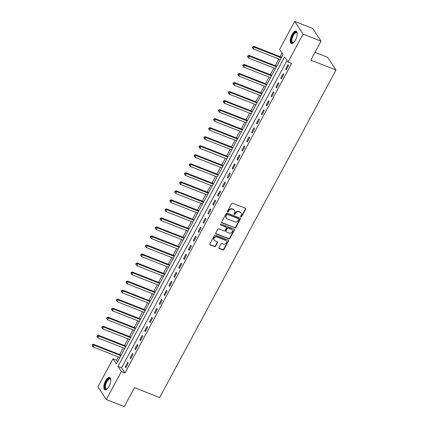 <?xml version="1.0" encoding="UTF-8"?>
<svg xmlns="http://www.w3.org/2000/svg" width="428" height="428" viewBox="0 0 428 428"><rect width="100%" height="100%" fill="white"/><g stroke="black" fill="none" stroke-linecap="round" stroke-linejoin="round"><path stroke-width="0.64" d="M240.841 217.033A0.583 0.508 146.7 0 0 241.601 216.729L245.656 209.201A0.835 0.728 146.7 0 0 245.33 208.211L232.623 203.22A0.835 0.728 146.7 0 0 231.537 203.653L227.482 211.186A0.583 0.508 146.7 0 0 227.707 211.876A0.583 0.508 146.7 0 0 228.472 211.571L228.996 210.597A2.664 2.333 146.7 0 1 232.474 209.217L233.533 209.634A2.664 2.333 146.7 0 1 234.539 210.437A2.664 2.333 146.7 0 1 234.571 212.786L234.046 213.765A0.583 0.508 146.7 0 0 235.036 214.15L235.561 213.176A2.664 2.333 146.7 0 1 239.043 211.796L240.097 212.213A2.664 2.333 146.7 0 1 241.103 213.016A2.664 2.333 146.7 0 1 241.135 215.37L240.611 216.343A0.583 0.508 146.7 0 0 240.841 217.033M240.547 216.659A0.583 0.508 146.7 0 0 241.376 216.386L245.431 208.853A0.835 0.728 146.7 0 0 245.506 208.313M227.418 211.496A0.583 0.508 146.7 0 0 228.247 211.229L228.771 210.255L228.996 210.597M233.982 214.08A0.583 0.508 146.7 0 0 234.811 213.807L235.336 212.834L235.561 213.176M105.513 380.931A6.618 2.728 111.4 0 1 109.691 377.453A6.618 2.728 111.4 0 1 109.033 386.291A6.618 2.728 111.4 0 1 104.855 389.769A6.618 2.728 111.4 0 1 105.513 380.931M291.966 34.647A6.618 2.728 111.4 0 1 296.149 31.169A6.618 2.728 111.4 0 1 295.491 40.007A6.618 2.728 111.4 0 1 291.308 43.485A6.618 2.728 111.4 0 1 291.966 34.647M218.981 247.544A0.835 0.728 146.7 0 0 219.307 248.529L222.87 249.931A0.835 0.728 146.7 0 0 223.956 249.497L228.461 241.135A0.835 0.728 146.7 0 0 228.135 240.145L215.428 235.154A0.835 0.728 146.7 0 0 214.342 235.587L209.838 243.949A0.835 0.728 146.7 0 0 210.164 244.939L214.471 246.63A0.835 0.728 146.7 0 0 215.557 246.196L217.483 242.617A0.835 0.728 146.7 0 0 217.162 241.633L215.027 240.793A2.226 1.947 146.7 0 1 214.187 240.119A2.226 1.947 146.7 0 1 214.508 237.663A2.226 1.947 146.7 0 1 217.066 237L225.433 240.285A2.226 1.947 146.7 0 1 226.273 240.959A2.226 1.947 146.7 0 1 225.947 243.414A2.226 1.947 146.7 0 1 223.389 244.078L221.998 243.532A0.835 0.728 146.7 0 0 220.907 243.965L218.981 247.544M294.699 21.4L312.681 28.462L321.037 41.179L310.83 60.134L336.001 70.026L159.655 397.532L134.488 387.645L124.281 406.6L106.299 399.538L97.942 386.821L113.008 358.841L116.4 363.993L283.02 54.538L279.634 49.386L294.699 21.4L303.061 34.112L287.99 62.097L284.604 56.945L117.978 366.4L121.37 371.552L106.299 399.538M321.037 41.179L303.061 34.112M287.001 60.589L121.573 367.812L124.965 372.965L291.586 63.51L287.99 62.097M124.965 372.965L121.37 371.552M234.742 227.883A0.835 0.728 146.7 0 0 235.828 227.45L240.333 219.088A0.835 0.728 146.7 0 0 240.006 218.103L227.3 213.107A0.835 0.728 146.7 0 0 226.214 213.54L221.709 221.907A0.835 0.728 146.7 0 0 222.036 222.892L234.512 227.541A0.835 0.728 146.7 0 0 235.603 227.108L240.108 218.745A0.835 0.728 146.7 0 0 240.178 218.2M234.394 230.109L229.895 238.476A0.835 0.728 146.7 0 1 228.803 238.904L216.097 233.913A0.835 0.728 146.7 0 1 215.776 232.928L217.702 229.349A0.835 0.728 146.7 0 1 218.788 228.916L223.94 230.943A0.835 0.728 146.7 0 0 225.032 230.51L226.31 228.135A0.835 0.728 146.7 0 0 225.984 227.15L220.618 225.042A0.583 0.508 146.7 0 1 221.153 224.047L234.073 229.124A0.835 0.728 146.7 0 1 234.394 230.109L234.169 229.766L229.665 238.134L229.895 238.476M288.007 64.628L285.674 68.962L286.236 69.823L288.568 65.489L288.007 64.628M283.143 73.659L280.811 77.992L281.378 78.848L283.71 74.515L283.143 73.659M278.286 82.684L275.953 87.018L276.515 87.879L278.847 83.546L278.286 82.684M273.422 91.71L271.09 96.043L271.657 96.905L273.99 92.571L273.422 91.71M268.565 100.741L266.232 105.074L266.794 105.93L269.126 101.597L268.565 100.741M263.702 109.766L261.369 114.099L261.936 114.961L264.269 110.627L263.702 109.766M258.844 118.791L256.506 123.125L257.073 123.986L259.405 119.653L258.844 118.791M253.981 127.822L251.648 132.156L252.215 133.012L254.548 128.678L253.981 127.822M249.123 136.848L246.785 141.181L247.352 142.043L249.685 137.709L249.123 136.848M244.26 145.873L241.927 150.207L242.489 151.068L244.827 146.734L244.26 145.873M239.396 154.904L237.064 159.237L237.631 160.093L239.964 155.76L239.396 154.904M234.539 163.929L232.206 168.263L232.768 169.124L235.1 164.791L234.539 163.929M229.676 172.955L227.343 177.288L227.91 178.15L230.243 173.816L229.676 172.955M224.818 181.986L222.485 186.319L223.047 187.175L225.379 182.842L224.818 181.986M219.955 191.011L217.622 195.345L218.189 196.206L220.522 191.872L219.955 191.011M215.097 200.036L212.764 204.37L213.326 205.231L215.659 200.898L215.097 200.036M210.234 209.067L207.901 213.401L208.468 214.257L210.801 209.923L210.234 209.067M205.376 218.093L203.043 222.426L203.605 223.288L205.938 218.954L205.376 218.093M200.513 227.118L198.18 231.452L198.747 232.313L201.08 227.98L200.513 227.118M195.655 236.149L193.322 240.483L193.884 241.339L196.217 237.005L195.655 236.149M190.792 245.174L188.459 249.508L189.026 250.369L191.359 246.036L190.792 245.174M185.934 254.2L183.596 258.533L184.163 259.395L186.496 255.061L185.934 254.2M181.071 263.231L178.738 267.564L179.3 268.42L181.638 264.087L181.071 263.231M176.208 272.256L173.875 276.59L174.442 277.451L176.775 273.118L176.208 272.256M171.35 281.282L169.017 285.615L169.579 286.476L171.912 282.143L171.35 281.282M166.487 290.312L164.154 294.646L164.721 295.502L167.054 291.168L166.487 290.312M161.629 299.338L159.296 303.671L159.858 304.533L162.191 300.199L161.629 299.338M156.766 308.369L154.433 312.697L155 313.558L157.333 309.225L156.766 308.369M151.908 317.394L149.575 321.728L150.137 322.584L152.47 318.25L151.908 317.394M147.045 326.42L144.712 330.753L145.279 331.614L147.612 327.281L147.045 326.42M142.187 335.45L139.854 339.779L140.416 340.64L142.749 336.306L142.187 335.45M137.324 344.476L134.991 348.809L135.558 349.665L137.891 345.332L137.324 344.476M132.466 353.501L130.133 357.835L130.695 358.696L133.028 354.363L132.466 353.501M127.603 362.532L125.27 366.86L125.837 367.722L128.17 363.388L127.603 362.532M282.031 53.029L280.067 56.673M278.81 59L275.204 65.698M273.952 68.031L270.346 74.723M269.089 77.056L265.483 83.754M264.231 86.082L260.625 92.78M259.368 95.112L255.762 101.805M254.51 104.138L250.904 110.836M249.647 113.169L246.041 119.861M244.784 122.194L241.183 128.887M239.926 131.219L236.32 137.918M235.063 140.25L231.457 146.943M230.205 149.276L226.599 155.969M225.342 158.301L221.736 164.999M220.484 167.332L216.878 174.025M215.621 176.357L212.015 183.05M210.763 185.383L207.157 192.081M205.9 194.414L202.294 201.107M201.042 203.439L197.436 210.132M196.179 212.465L192.573 219.163M191.321 221.495L187.715 228.188M186.458 230.521L182.852 237.214M181.595 239.546L177.995 246.244M176.737 248.577L173.131 255.27M171.874 257.603L168.274 264.295M167.016 266.628L163.41 273.326M162.153 275.659L158.547 282.352M157.295 284.684L153.689 291.377M152.432 293.71L148.826 300.408M147.574 302.74L143.969 309.433M142.711 311.766L139.105 318.459M137.853 320.791L134.248 327.49M132.99 329.822L129.384 336.515M128.133 338.848L124.527 345.54M123.269 347.873L119.663 354.571M118.412 356.904L116.603 360.253L117.598 361.762M336.001 70.026L327.645 57.309L315.024 52.35M116.603 360.253L113.008 358.841M121.573 367.812L117.978 366.4M285.674 68.962L286.519 69.299M280.811 77.992L281.661 78.324M275.953 87.018L276.798 87.349M271.09 96.043L271.941 96.38M266.232 105.074L267.077 105.406M261.369 114.099L262.22 114.431M256.506 123.125L257.356 123.462M251.648 132.156L252.493 132.487M246.785 141.181L247.635 141.513M241.927 150.207L242.772 150.544M237.064 159.237L237.915 159.569M232.206 168.263L233.051 168.595M227.343 177.288L228.194 177.625M222.485 186.319L223.33 186.651M217.622 195.345L218.473 195.676M212.764 204.37L213.609 204.707M207.901 213.401L208.752 213.733M203.043 222.426L203.889 222.758M198.18 231.452L199.031 231.789M193.322 240.483L194.168 240.814M188.459 249.508L189.304 249.84M183.596 258.533L184.447 258.87M178.738 267.564L179.583 267.896M173.875 276.59L174.726 276.921M169.017 285.615L169.863 285.952M164.154 294.646L165.005 294.978M159.296 303.671L160.142 304.003M154.433 312.697L155.284 313.034M149.575 321.728L150.421 322.059M144.712 330.753L145.563 331.085M139.854 339.779L140.7 340.116M134.991 348.809L135.842 349.141M130.133 357.835L130.979 358.166M125.27 366.86L126.116 367.197M241.103 213.016L240.878 212.673A2.664 2.333 146.7 0 0 239.873 211.865L240.097 212.213M235.336 212.834A2.664 2.333 146.7 0 1 238.813 211.453L239.873 211.865M234.539 210.437L234.314 210.095A2.664 2.333 146.7 0 0 233.308 209.287L233.533 209.634M228.771 210.255A2.664 2.333 146.7 0 1 232.249 208.875L233.308 209.287M221.634 222.448A0.835 0.728 146.7 0 0 221.806 222.549L234.512 227.541M238.926 219.478A0.583 0.508 146.7 0 0 238.696 218.788L227.541 214.407A0.583 0.508 146.7 0 0 226.781 214.706L226.23 215.739A2.664 2.333 146.7 0 0 226.262 218.087A2.664 2.333 146.7 0 0 227.268 218.89L234.892 221.886A2.664 2.333 146.7 0 0 238.369 220.506L238.926 219.478M238.915 218.965L238.69 218.622A0.583 0.508 146.7 0 0 238.471 218.446L238.696 218.788M226.262 218.087L226.038 217.745A2.664 2.333 146.7 0 1 226 215.391L226.556 214.364A0.583 0.508 146.7 0 1 227.316 214.064L238.471 218.446M215.701 233.474A0.835 0.728 146.7 0 0 215.873 233.57L228.579 238.562A0.835 0.728 146.7 0 0 229.665 238.134M226.3 227.402L226.075 227.059A0.835 0.728 146.7 0 0 225.759 226.808L220.618 225.042M229.29 233.041A2.226 1.947 146.7 0 0 231.848 232.377A2.226 1.947 146.7 0 0 232.174 229.922A2.226 1.947 146.7 0 0 231.334 229.248L228.386 228.092A0.835 0.728 146.7 0 0 227.295 228.525L226.016 230.901A0.835 0.728 146.7 0 0 226.342 231.885L229.29 233.041M232.174 229.922L231.944 229.579A2.226 1.947 146.7 0 0 231.104 228.905L231.334 229.248M226.027 231.634L225.802 231.291A0.835 0.728 146.7 0 1 225.791 230.553L227.07 228.178A0.835 0.728 146.7 0 1 228.156 227.75L231.104 228.905M234.169 229.766A0.835 0.728 146.7 0 0 234.244 229.221M226.273 240.959L226.048 240.616A2.226 1.947 146.7 0 0 225.208 239.942L225.433 240.285M214.187 240.119L213.957 239.776A2.226 1.947 146.7 0 1 214.284 237.321A2.226 1.947 146.7 0 1 216.841 236.657L225.208 239.942M209.763 244.495A0.835 0.728 146.7 0 0 209.939 244.591L214.241 246.287A0.835 0.728 146.7 0 0 215.332 245.854L217.258 242.275A0.835 0.728 146.7 0 0 217.333 241.729M218.906 248.085A0.835 0.728 146.7 0 0 219.077 248.186L222.646 249.588A0.835 0.728 146.7 0 0 223.732 249.155L228.236 240.787A0.835 0.728 146.7 0 0 228.311 240.247M281.581 57.218A0.851 0.744 -33.3 0 1 281.319 57.165L253.847 46.368L254.409 47.23L253.44 49.033L280.303 59.588M281.276 57.785L254.409 47.23L253.012 47.144L252.788 46.802L252.402 47.524L252.627 47.866L253.012 47.144M253.44 49.033L252.627 47.866M252.788 46.802L253.847 46.368M276.718 66.244A0.851 0.744 -33.3 0 1 276.456 66.19L248.984 55.399L249.551 56.255L248.577 58.064L275.445 68.614M276.413 66.811L249.551 56.255L248.154 56.17L247.93 55.827L247.539 56.55L247.764 56.892L248.154 56.17M248.577 58.064L247.764 56.892M247.93 55.827L248.984 55.399M271.86 75.269A0.851 0.744 -33.3 0 1 271.598 75.216L244.126 64.425L244.688 65.281L243.719 67.089L270.582 77.645M271.555 75.836L244.688 65.281L243.291 65.2L243.067 64.858L242.676 65.58L242.906 65.923L243.291 65.2M243.719 67.089L242.906 65.923M243.067 64.858L244.126 64.425M266.997 84.3A0.851 0.744 -33.3 0 1 266.735 84.246L239.263 73.45L239.83 74.312L238.856 76.114L265.718 86.67M266.692 84.867L239.83 74.312L238.433 74.226L238.209 73.883L237.818 74.606L238.043 74.948L238.433 74.226M238.856 76.114L238.043 74.948M238.209 73.883L239.263 73.45M262.139 93.325A0.851 0.744 -33.3 0 1 261.877 93.272L234.405 82.481L234.967 83.337L233.993 85.145L260.861 95.695M261.834 93.893L234.967 83.337L233.57 83.251L233.346 82.909L232.955 83.631L233.185 83.974L233.57 83.251M233.993 85.145L233.185 83.974M233.346 82.909L234.405 82.481M293.624 42.575A5.724 2.359 111.4 0 1 293.431 42.693A5.724 2.359 111.4 0 1 291.27 40.612A5.724 2.359 111.4 0 1 293.785 33.684A5.724 2.359 111.4 0 1 297.166 33.191A5.724 2.359 111.4 0 1 297.225 33.405M297.225 33.427A5.302 2.188 -68.6 0 0 296.604 32.758A5.302 2.188 -68.6 0 0 293.555 35.021A5.302 2.188 -68.6 0 0 291.853 40.526A5.302 2.188 -68.6 0 0 292.725 42.629A5.302 2.188 -68.6 0 0 293.635 42.565M296.481 31.372A6.575 2.712 -68.6 0 0 292.789 34.465A6.575 2.712 -68.6 0 0 290.821 41.067A6.575 2.712 -68.6 0 0 291.693 43.565M107.166 388.859A5.724 2.359 111.4 0 1 106.979 388.977A5.724 2.359 111.4 0 1 104.833 387.388A5.724 2.359 111.4 0 1 106.326 381.519A5.724 2.359 111.4 0 1 110.713 379.476A5.724 2.359 111.4 0 1 110.772 379.69M110.772 379.711A5.302 2.188 -68.6 0 0 110.146 379.042A5.302 2.188 -68.6 0 0 106.797 381.83A5.302 2.188 -68.6 0 0 106.267 388.913A5.302 2.188 -68.6 0 0 107.182 388.849M110.028 377.656A6.575 2.712 -68.6 0 0 106.096 381.171A6.575 2.712 -68.6 0 0 105.24 389.849M257.276 102.351A0.851 0.744 -33.3 0 1 257.014 102.297L229.542 91.506L230.109 92.362L229.135 94.171L255.998 104.726M256.971 102.918L230.109 92.362L228.713 92.282L228.488 91.94L228.097 92.662L228.322 93.004L228.713 92.282M229.135 94.171L228.322 93.004M228.488 91.94L229.542 91.506M252.418 111.382A0.851 0.744 -33.3 0 1 252.156 111.328L224.684 100.532L225.246 101.393L224.272 103.196L251.14 113.752M252.113 111.949L225.246 101.393L223.849 101.308L223.625 100.965L223.234 101.687L223.464 102.03L223.849 101.308M224.272 103.196L223.464 102.03M223.625 100.965L224.684 100.532M247.555 120.407A0.851 0.744 -33.3 0 1 247.293 120.354L219.821 109.563L220.388 110.419L219.414 112.227L246.277 122.777M247.25 120.974L220.388 110.419L218.992 110.338L218.762 109.991L218.376 110.713L218.601 111.055L218.992 110.338M219.414 112.227L218.601 111.055M218.762 109.991L219.821 109.563M242.697 129.433A0.851 0.744 -33.3 0 1 242.43 129.379L214.958 118.588L215.525 119.444L214.551 121.252L241.419 131.808M242.387 130L215.525 119.444L214.128 119.364L213.904 119.021L213.513 119.744L213.738 120.086L214.128 119.364M214.551 121.252L213.738 120.086M213.904 119.021L214.958 118.588M237.834 138.463A0.851 0.744 -33.3 0 1 237.572 138.41L210.1 127.614L210.667 128.475L209.693 130.278L236.556 140.833M237.529 139.03L210.667 128.475L209.271 128.389L209.041 128.047L208.655 128.769L208.88 129.112L209.271 128.389M209.693 130.278L208.88 129.112M209.041 128.047L210.1 127.614M232.971 147.489A0.851 0.744 -33.3 0 1 232.709 147.435L205.237 136.644L205.804 137.5L204.83 139.309L231.698 149.859M232.666 148.056L205.804 137.5L204.407 137.42L204.183 137.072L203.792 137.795L204.017 138.137L204.407 137.42M204.83 139.309L204.017 138.137M204.183 137.072L205.237 136.644M228.113 156.514A0.851 0.744 -33.3 0 1 227.851 156.461L200.379 145.67L200.941 146.526L199.972 148.334L226.835 158.89M227.808 157.081L200.941 146.526L199.55 146.446L199.32 146.103L198.934 146.825L199.159 147.168L199.55 146.446M199.972 148.334L199.159 147.168M199.32 146.103L200.379 145.67M223.25 165.545A0.851 0.744 -33.3 0 1 222.988 165.492L195.516 154.695L196.083 155.557L195.109 157.36L221.977 167.915M222.945 166.112L196.083 155.557L194.686 155.471L194.462 155.129L194.071 155.851L194.296 156.193L194.686 155.471M195.109 157.36L194.296 156.193M194.462 155.129L195.516 154.695M218.392 174.571A0.851 0.744 -33.3 0 1 218.13 174.517L190.658 163.726L191.22 164.582L190.251 166.39L217.114 176.941M218.087 175.138L191.22 164.582L189.823 164.502L189.599 164.154L189.213 164.876L189.438 165.224L189.823 164.502M190.251 166.39L189.438 165.224M189.599 164.154L190.658 163.726M213.529 183.596A0.851 0.744 -33.3 0 1 213.267 183.542L185.795 172.751L186.362 173.608L185.388 175.416L212.256 185.971M213.224 184.163L186.362 173.608L184.966 173.527L184.741 173.185L184.35 173.907L184.575 174.25L184.966 173.527M185.388 175.416L184.575 174.25M184.741 173.185L185.795 172.751M208.671 192.627A0.851 0.744 -33.3 0 1 208.409 192.573L180.937 181.777L181.499 182.638L180.53 184.441L207.393 194.997M208.366 193.194L181.499 182.638L180.102 182.553L179.878 182.21L179.487 182.933L179.717 183.275L180.102 182.553M180.53 184.441L179.717 183.275M179.878 182.21L180.937 181.777M203.808 201.652A0.851 0.744 -33.3 0 1 203.546 201.599L176.074 190.808L176.641 191.664L175.667 193.472L202.53 204.022M203.503 202.219L176.641 191.664L175.245 191.584L175.02 191.236L174.629 191.958L174.854 192.306L175.245 191.584M175.667 193.472L174.854 192.306M175.02 191.236L176.074 190.808M198.95 210.678A0.851 0.744 -33.3 0 1 198.688 210.624L171.216 199.833L171.778 200.689L170.809 202.498L197.672 213.053M198.646 211.245L171.778 200.689L170.381 200.609L170.157 200.267L169.766 200.989L169.996 201.331L170.381 200.609M170.809 202.498L169.996 201.331M170.157 200.267L171.216 199.833M194.087 219.708A0.851 0.744 -33.3 0 1 193.825 219.655L166.353 208.859L166.92 209.72L165.946 211.523L192.809 222.079M193.782 220.276L166.92 209.72L165.524 209.634L165.299 209.292L164.908 210.014L165.133 210.357L165.524 209.634M165.946 211.523L165.133 210.357M165.299 209.292L166.353 208.859M189.23 228.734A0.851 0.744 -33.3 0 1 188.967 228.68L161.495 217.889L162.057 218.745L161.083 220.554L187.951 231.104M188.925 229.301L162.057 218.745L160.661 218.665L160.436 218.317L160.045 219.04L160.275 219.387L160.661 218.665M161.083 220.554L160.275 219.387M160.436 218.317L161.495 217.889M184.366 237.759A0.851 0.744 -33.3 0 1 184.104 237.706L156.632 226.915L157.199 227.771L156.225 229.579L183.088 240.135M184.061 238.326L157.199 227.771L155.803 227.691L155.573 227.348L155.187 228.071L155.412 228.413L155.803 227.691M156.225 229.579L155.412 228.413M155.573 227.348L156.632 226.915M179.509 246.79A0.851 0.744 -33.3 0 1 179.246 246.737L151.774 235.94L152.336 236.802L151.362 238.605L178.23 249.16M179.198 247.357L152.336 236.802L150.94 236.716L150.715 236.374L150.324 237.096L150.549 237.438L150.94 236.716M151.362 238.605L150.549 237.438M150.715 236.374L151.774 235.94M174.645 255.816A0.851 0.744 -33.3 0 1 174.383 255.762L146.911 244.971L147.478 245.827L146.504 247.635L173.367 258.186M174.34 256.383L147.478 245.827L146.082 245.747L145.852 245.399L145.466 246.121L145.691 246.469L146.082 245.747M146.504 247.635L145.691 246.469M145.852 245.399L146.911 244.971M169.788 264.841A0.851 0.744 -33.3 0 1 169.52 264.788L142.048 253.997L142.615 254.853L141.641 256.661L168.509 267.216M169.477 265.408L142.615 254.853L141.219 254.772L140.994 254.43L140.603 255.152L140.828 255.495L141.219 254.772M141.641 256.661L140.828 255.495M140.994 254.43L142.048 253.997M164.924 273.872A0.851 0.744 -33.3 0 1 164.662 273.818L137.19 263.022L137.752 263.883L136.783 265.686L163.646 276.242M164.62 274.439L137.752 263.883L136.361 263.798L136.131 263.455L135.746 264.178L135.97 264.52L136.361 263.798M136.783 265.686L135.97 264.52M136.131 263.455L137.19 263.022M160.061 282.897A0.851 0.744 -33.3 0 1 159.799 282.844L132.327 272.053L132.894 272.909L131.92 274.717L158.788 285.267M159.756 283.464L132.894 272.909L131.498 272.829L131.273 272.481L130.882 273.203L131.107 273.551L131.498 272.829M131.92 274.717L131.107 273.551M131.273 272.481L132.327 272.053M155.204 291.923A0.851 0.744 -33.3 0 1 154.941 291.869L127.469 281.078L128.031 281.934L127.063 283.743L153.925 294.298M154.899 292.49L128.031 281.934L126.635 281.854L126.41 281.512L126.025 282.234L126.249 282.576L126.635 281.854M127.063 283.743L126.249 282.576M126.41 281.512L127.469 281.078M150.34 300.954A0.851 0.744 -33.3 0 1 150.078 300.9L122.606 290.104L123.173 290.965L122.199 292.768L149.067 303.324M150.035 301.521L123.173 290.965L121.777 290.88L121.552 290.537L121.161 291.259L121.386 291.602L121.777 290.88M122.199 292.768L121.386 291.602M121.552 290.537L122.606 290.104M145.483 309.979A0.851 0.744 -33.3 0 1 145.22 309.925L117.748 299.135L118.31 299.991L117.342 301.799L144.204 312.349M145.178 310.546L118.31 299.991L116.914 299.91L116.689 299.563L116.298 300.285L116.528 300.633L116.914 299.91M117.342 301.799L116.528 300.633M116.689 299.563L117.748 299.135M140.619 319.004A0.851 0.744 -33.3 0 1 140.357 318.951L112.885 308.16L113.452 309.016L112.478 310.824L139.341 321.38M140.314 319.572L113.452 309.016L112.056 308.936L111.831 308.593L111.441 309.316L111.665 309.658L112.056 308.936M112.478 310.824L111.665 309.658M111.831 308.593L112.885 308.16M135.762 328.035A0.851 0.744 -33.3 0 1 135.499 327.982L108.027 317.185L108.589 318.047L107.621 319.85L134.483 330.405M135.457 328.602L108.589 318.047L107.193 317.961L106.968 317.619L106.577 318.341L106.807 318.683L107.193 317.961M107.621 319.85L106.807 318.683M106.968 317.619L108.027 317.185M130.898 337.061A0.851 0.744 -33.3 0 1 130.636 337.007L103.164 326.216L103.731 327.072L102.757 328.881L129.62 339.431M130.594 337.628L103.731 327.072L102.335 326.992L102.11 326.644L101.72 327.367L101.944 327.714L102.335 326.992M102.757 328.881L101.944 327.714M102.11 326.644L103.164 326.216M126.041 346.086A0.851 0.744 -33.3 0 1 125.779 346.033L98.306 335.242L98.868 336.098L97.894 337.906L124.762 348.462M125.736 346.653L98.868 336.098L97.472 336.017L97.247 335.675L96.856 336.397L97.086 336.74L97.472 336.017M97.894 337.906L97.086 336.74M97.247 335.675L98.306 335.242M121.178 355.117A0.851 0.744 -33.3 0 1 120.915 355.063L93.443 344.267L94.01 345.129L93.037 346.931L119.899 357.487M120.873 355.684L94.01 345.129L92.614 345.043L92.384 344.7L91.999 345.423L92.223 345.765L92.614 345.043M93.037 346.931L92.223 345.765M92.384 344.7L93.443 344.267M241.376 216.386L241.601 216.729M228.247 211.229L228.472 211.571M234.811 213.807L235.036 214.15M238.813 211.453L239.043 211.796M232.249 208.875L232.474 209.217M245.431 208.853L245.656 209.201M221.806 222.549L222.036 222.892M240.108 218.745L240.333 219.088M235.603 227.108L235.828 227.45M227.316 214.064L227.541 214.407M226.556 214.364L226.781 214.706M226 215.391L226.23 215.739M228.579 238.562L228.803 238.904M215.873 233.57L216.097 233.913M225.759 226.808L225.984 227.15M228.156 227.75L228.386 228.092M227.07 228.178L227.295 228.525M225.791 230.553L226.016 230.901M216.841 236.657L217.066 237M217.258 242.275L217.483 242.617M215.332 245.854L215.557 246.196M214.241 246.287L214.471 246.63M209.939 244.591L210.164 244.939M228.236 240.787L228.461 241.135M223.732 249.155L223.956 249.497M222.646 249.588L222.87 249.931M219.077 248.186L219.307 248.529"/></g></svg>
